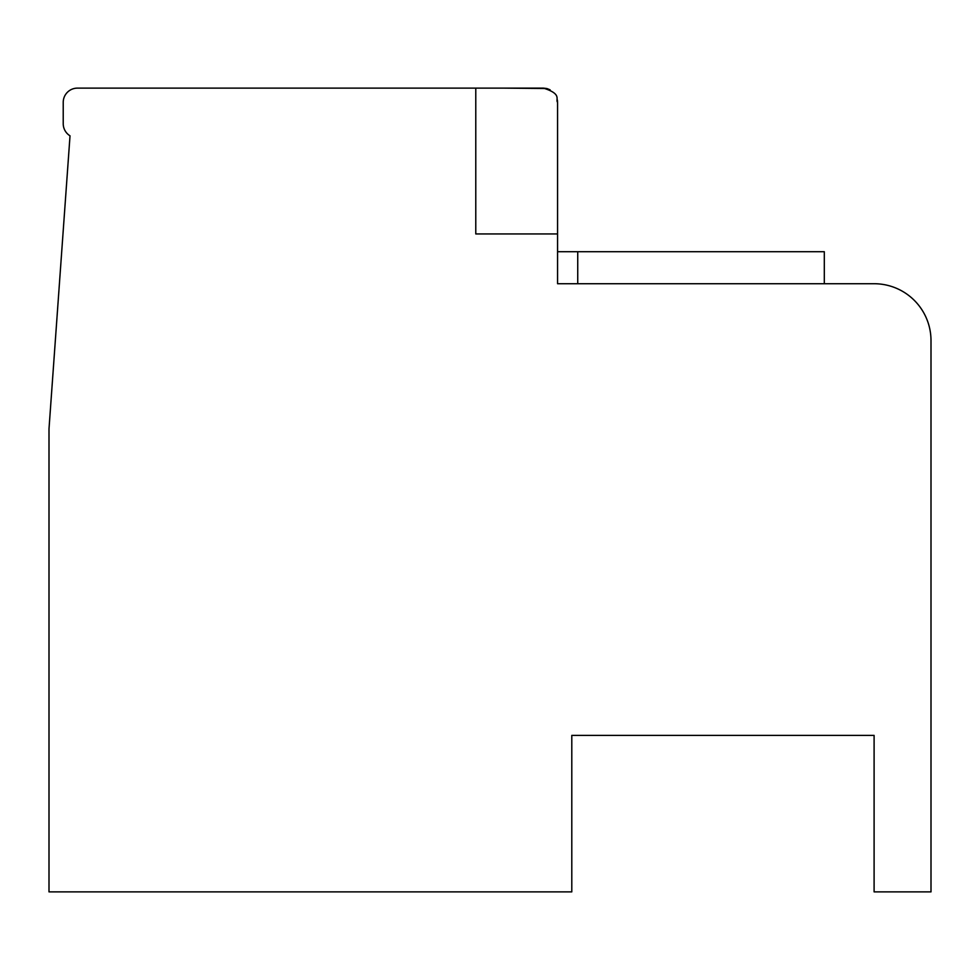 <?xml version="1.0" encoding="UTF-8"?>
<svg xmlns="http://www.w3.org/2000/svg" width="980" height="980" viewBox="0 0 980 980"><rect width="100%" height="100%" fill="white"/><g stroke="black" fill="none" stroke-linecap="round" stroke-linejoin="round"><path stroke-width="1.47" d="M557.571 102.349L557.571 233.938L557.571 102.349C555.195 99.544 562.557 94.007 543.349 88.127L475.778 88.127L475.778 233.938L557.571 233.938L557.571 283.722L874.099 283.722A56.901 56.901 0 0 1 931 340.624L931 891.874L874.099 891.874L874.099 735.392L571.793 735.392L571.793 891.874L49 891.874L49 428.836L70.021 135.816A14.222 14.222 0 0 1 63.222 123.688L63.222 102.349A14.222 14.222 0 0 1 77.457 88.127L475.778 88.127M557.571 251.713L824.303 251.713L824.303 283.722M504.222 88.127L546.644 88.506M557.547 101.565L557.375 99.985M547.22 88.653L550.148 89.854L547.22 88.653M557.559 101.651L557.375 99.997M546.595 88.494L543.349 88.127M577.735 283.722L577.735 251.713"/></g></svg>
